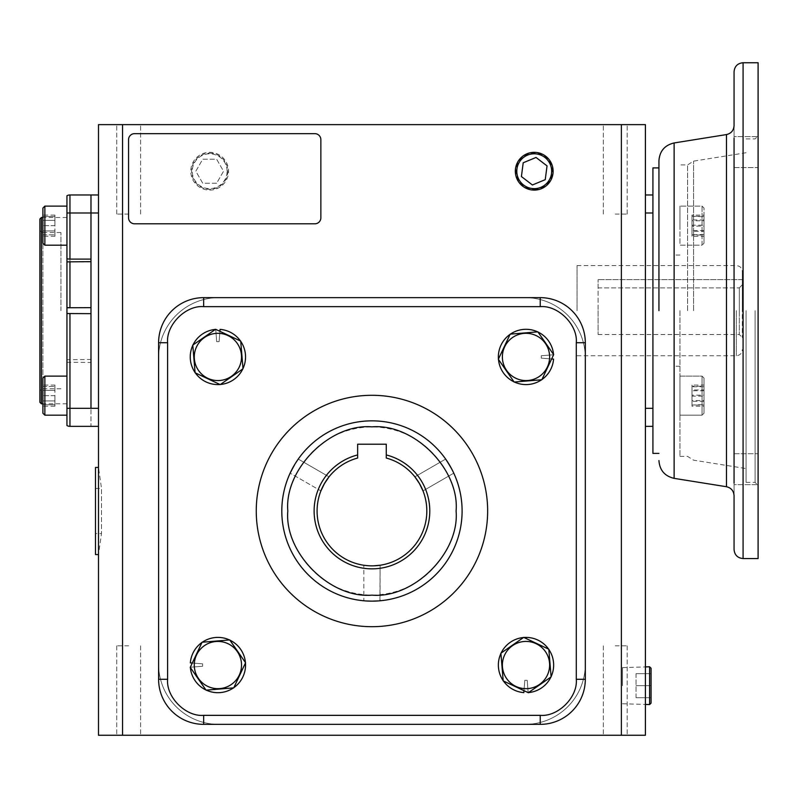 <?xml version="1.0" encoding="UTF-8"?>
<svg xmlns="http://www.w3.org/2000/svg" width="798" height="798" viewBox="0 0 798 798"><rect width="100%" height="100%" fill="white"/><g stroke="black" fill="none" stroke-linecap="round" stroke-linejoin="round"><path stroke-width="0.6" stroke-dasharray="3.99 2.99" d="M734.06 453.723L758.1 453.723L758.1 484.665L758.1 453.723L734.06 453.723L734.06 484.665L734.06 125.665L734.06 310.651L734.06 136.638L734.06 167.59L734.06 145.326L734.06 167.59L758.1 167.59L758.1 152.109L758.1 167.59L758.1 152.109L758.1 167.59L734.06 167.59M658.939 310.651L658.939 160.747L658.939 310.651M687.577 310.651L687.577 164.907L687.577 310.651M758.1 558.57L758.1 62.743M734.06 484.665L734.06 483.099L734.06 484.665L758.1 484.665L734.06 484.665M755.098 310.651L755.098 482.391L755.098 310.651M746.08 310.651L746.08 482.391L746.08 310.651M679.966 310.651L679.966 456.396L679.966 310.651M652.924 453.394L652.924 167.909M645.412 194.961L645.412 212.986L645.412 194.961L652.924 194.961L652.924 426.341L645.412 426.341L645.412 408.317L645.412 426.341M673.961 310.651L673.961 366.242L673.961 310.651M758.1 152.109L758.1 136.638L758.1 152.109M758.1 310.651L758.1 135.909L758.1 310.651M734.06 136.638L734.06 138.204L734.06 136.638L758.1 136.638L734.06 136.638M734.06 310.651L734.06 495.638L734.06 310.651M742.32 310.651L742.32 271.589L742.32 310.651M577.044 310.651L577.044 265.574L577.044 310.651M739.317 310.651L739.317 334.512L739.317 287.888L742.32 284.756L742.32 337.514L742.32 279.639L742.32 284.756L739.317 287.888L739.317 310.651M598.081 310.651L598.081 334.512L598.081 287.888L739.317 287.888L598.081 287.888L598.081 310.651M598.081 287.888L598.081 279.639L598.081 287.888M742.32 279.639L598.081 279.639L742.32 279.639M702.06 225.654L702.06 206.123L702.06 225.654M679.966 225.654L679.966 206.123L679.966 225.654M704.006 225.654L704.006 243.24L704.006 225.654M704.006 220.777L704.006 236.218L704.006 220.777L691.986 220.777L691.986 231.34L704.006 231.34M704.006 219.969L691.986 219.969L691.986 215.091L704.006 215.091M691.986 215.091L691.986 220.777M691.986 231.34L691.986 236.218L704.006 236.218M691.986 236.218L691.986 230.532L704.006 230.532M691.986 230.532L691.986 219.969M44.858 206.123L44.858 245.186L44.858 206.123L42.902 208.079L42.902 243.24L42.902 208.079L42.902 243.24L44.858 245.186L44.858 206.123L66.942 206.123L66.942 225.654M98.493 194.961L98.493 212.986L98.493 194.961L90.982 194.961L90.982 212.986L90.982 194.961L69.955 194.961A6.015 6.015 0 0 0 66.942 195.759L66.942 206.123M54.922 236.228L54.922 230.941L42.902 230.941L42.902 236.228L42.902 215.081L42.902 230.941L54.922 230.941L54.922 236.228L42.902 236.228M54.922 215.081L54.922 230.941L54.922 220.368L42.902 220.368L54.922 220.368L54.922 215.081L42.902 215.081M502.381 356.945A23.631 23.631 0 0 1 526.012 333.315A23.631 23.631 0 0 1 549.632 356.945A23.631 23.631 0 0 1 526.012 380.566A23.631 23.631 0 0 1 502.381 356.945M499.428 356.945L510.181 334.143L537.842 331.838L553.672 354.641L541.832 379.748L514.171 382.052L498.341 359.25L510.181 334.143L537.842 331.838L553.672 354.641L541.832 379.748L514.171 382.052L498.341 359.25L499.428 356.945M551.637 358.96L541.283 358.142L541.283 355.738L553.573 354.771A27.651 27.651 0 0 0 511.558 333.374A27.651 27.651 0 0 0 511.558 380.516A27.651 27.651 0 0 0 553.573 359.11L541.283 358.142L541.283 355.738L553.573 354.771A27.651 27.651 0 0 0 511.558 333.374A27.651 27.651 0 0 0 511.558 380.516A27.651 27.651 0 0 0 553.573 359.11L541.283 358.142L541.283 355.738L553.573 354.771A27.651 27.651 0 0 0 511.558 333.374A27.651 27.651 0 0 0 511.558 380.516A27.651 27.651 0 0 0 553.573 359.11L541.283 358.142L541.283 355.738L553.573 354.771A27.651 27.651 0 0 0 553.543 354.452M462.102 510.999A90.154 90.154 0 0 1 371.958 601.143A90.154 90.154 0 0 1 281.804 510.999A90.154 90.154 0 0 1 371.958 420.845A90.154 90.154 0 0 1 462.102 510.999A90.154 90.154 0 0 1 371.958 601.143A90.154 90.154 0 0 1 281.804 510.999A90.154 90.154 0 0 1 371.958 420.845A90.154 90.154 0 0 1 462.102 510.999A90.154 90.154 0 0 1 371.958 601.143A90.154 90.154 0 0 1 281.804 510.999A90.154 90.154 0 0 1 371.958 420.845A90.154 90.154 0 0 1 462.102 510.999A90.154 90.154 0 0 1 371.958 601.143A90.154 90.154 0 0 1 281.804 510.999A90.154 90.154 0 0 1 371.958 420.845A90.154 90.154 0 0 1 462.102 510.999A90.154 90.154 0 0 1 371.958 601.143A90.154 90.154 0 0 1 281.804 510.999A90.154 90.154 0 0 1 371.958 420.845A90.154 90.154 0 0 1 462.102 510.999A90.154 90.154 0 0 1 371.958 601.143A90.154 90.154 0 0 1 281.804 510.999A90.154 90.154 0 0 1 371.958 420.845A90.154 90.154 0 0 1 462.102 510.999A90.154 90.154 0 0 1 371.958 601.143A90.154 90.154 0 0 1 281.804 510.999A90.154 90.154 0 0 1 371.958 420.845A90.154 90.154 0 0 1 462.102 510.999A90.154 90.154 0 0 1 371.958 601.143A90.154 90.154 0 0 1 281.804 510.999A90.154 90.154 0 0 1 371.958 420.845A90.154 90.154 0 0 1 462.102 510.999A90.154 90.154 0 0 1 371.958 601.143A90.154 90.154 0 0 1 281.804 510.999A90.154 90.154 0 0 1 371.958 420.845A90.154 90.154 0 0 1 462.102 510.999A90.154 90.154 0 0 0 371.958 420.845A90.154 90.154 0 0 0 281.804 510.999M370.352 565.832L371.958 565.852C382.442 565.193 382.442 565.193 371.958 565.852C382.442 565.193 382.442 565.193 371.958 565.852C361.474 565.193 361.474 565.193 371.958 565.852C361.474 565.193 361.474 565.193 371.958 565.852L373.264 565.842M426.81 510.999A54.853 54.853 0 0 1 371.958 565.852A54.853 54.853 0 0 1 317.095 510.999A54.853 54.853 0 0 0 371.958 565.852A54.853 54.853 0 0 0 386.262 458.042A54.853 54.853 0 0 1 371.958 565.852A54.853 54.853 0 0 1 357.644 458.042L357.644 454.93A57.865 57.865 0 0 0 371.958 568.854A57.865 57.865 0 0 0 386.262 454.93L386.262 458.042A54.853 54.853 0 0 1 426.81 510.999M450.162 466.152L453.773 473.144L423 490.91C423.828 491.019 415.199 476.077 414.87 476.835C415.189 476.067 423.818 491.009 423 490.91L453.773 473.144L445.643 459.069L452.177 469.872M298.173 459.199L290.133 473.144L320.906 490.91C320.088 491.019 328.716 476.077 329.035 476.835C328.716 476.067 320.088 491.009 320.906 490.91L290.133 473.144L296.228 462.082M329.035 476.835L298.262 459.069L329.035 476.835M386.262 454.93L386.262 444.207L357.644 444.207L357.644 458.042A54.853 54.853 0 0 0 317.095 510.999A54.853 54.853 0 0 1 357.644 458.042L357.644 444.207L386.262 444.207L357.644 444.207L357.644 454.93M445.643 459.069L414.87 476.835L445.643 459.069L449.892 465.693M365.185 600.894L363.828 600.784L363.828 565.243L363.828 600.784M371.958 601.143C361.474 600.744 361.474 600.744 371.958 601.143C382.442 600.744 382.442 600.744 371.958 601.143C361.474 600.744 361.474 600.744 371.958 601.143C382.442 600.744 382.442 600.744 371.958 601.143M378.731 600.894L379.509 600.834M379.928 600.794L380.087 565.243L380.087 600.784M256.258 510.999A115.69 115.69 0 0 0 371.958 626.689A115.69 115.69 0 0 0 487.648 510.999A115.69 115.69 0 0 1 371.958 626.689A115.69 115.69 0 0 1 256.258 510.999A115.69 115.69 0 0 1 371.958 395.299A115.69 115.69 0 0 1 487.648 510.999A115.69 115.69 0 0 0 371.958 395.299A115.69 115.69 0 0 0 256.258 510.999A115.69 115.69 0 0 1 371.958 395.299A115.69 115.69 0 0 1 487.648 510.999A115.69 115.69 0 0 1 371.958 626.689A115.69 115.69 0 0 1 256.258 510.999M203.67 297.644L540.236 297.644A45.077 45.077 0 0 1 585.313 342.711L585.313 679.278A45.077 45.077 0 0 1 540.236 724.355L203.67 724.355A45.077 45.077 0 0 1 158.603 679.278L158.603 342.711A45.077 45.077 0 0 1 203.67 297.644L540.236 297.644A45.077 45.077 0 0 1 585.313 342.711L585.313 679.278A45.077 45.077 0 0 1 540.236 724.355L203.67 724.355A45.077 45.077 0 0 1 158.603 679.278L158.603 342.711A45.077 45.077 0 0 1 203.67 297.644L540.236 297.644A45.077 45.077 0 0 1 585.313 342.711L585.313 679.278A45.077 45.077 0 0 1 540.236 724.355L203.67 724.355A45.077 45.077 0 0 1 158.603 679.278L158.603 342.711A45.077 45.077 0 0 1 203.67 297.644L203.67 306.651L540.236 306.651C558.151 305.105 577.852 324.796 576.296 342.711L576.296 679.278C577.852 697.193 558.151 716.893 540.236 715.337L203.67 715.337C185.754 716.893 166.064 697.193 167.61 679.278L167.61 342.711C166.064 324.796 185.754 305.105 203.67 306.651M128.668 735.257L116.737 735.257L128.668 735.257M128.668 645.831L116.737 645.831L128.668 645.831M615.238 735.257L627.168 735.257L615.238 735.257M615.238 645.831L627.168 645.831L615.238 645.831M128.668 124.638L116.737 124.638L128.668 124.638M128.668 214.073L116.737 214.073L128.668 214.073M615.238 124.638L627.168 124.638L615.238 124.638M615.238 214.073L627.168 214.073L615.238 214.073M122.543 735.257L122.543 124.638L98.493 124.638L98.493 735.257L645.412 735.257L645.412 124.638L621.373 124.638L621.373 735.257M98.493 510.999L98.493 548.336L98.493 510.999M98.493 426.341L98.493 408.317L98.493 426.341L90.982 426.341L90.982 408.317L90.982 426.341L69.955 426.341A6.015 6.015 0 0 1 66.942 425.543A6.015 6.015 0 0 0 69.955 426.341L69.955 408.317L98.493 408.317L98.493 212.986L98.493 408.317M585.313 357.743L585.313 664.255A60.099 60.099 0 0 1 525.214 724.355L218.702 724.355A60.099 60.099 0 0 1 158.603 664.255L158.603 357.743A60.099 60.099 0 0 1 218.702 297.644L525.214 297.644A60.099 60.099 0 0 1 585.313 357.743L585.313 664.255A60.099 60.099 0 0 1 525.214 724.355L218.702 724.355A60.099 60.099 0 0 1 158.603 664.255L158.603 357.743A60.099 60.099 0 0 1 218.702 297.644L525.214 297.644A60.099 60.099 0 0 1 585.313 357.743A60.099 60.099 0 0 0 525.214 297.644A60.099 60.099 0 0 1 585.313 357.743L585.313 664.255A60.099 60.099 0 0 1 525.214 724.355A60.099 60.099 0 0 0 585.313 664.255L585.313 357.743M134.563 223.809A6.015 6.015 0 0 1 128.548 217.794L128.548 139.67A6.015 6.015 0 0 1 134.563 133.655L314.861 133.655A6.015 6.015 0 0 1 320.866 139.67L320.866 217.794A6.015 6.015 0 0 1 314.861 223.809L134.563 223.809M645.412 212.986L645.412 408.317L645.412 212.986L652.924 212.986L652.924 426.341M645.412 685.682C645.412 709.871 645.412 709.871 645.412 685.682C645.412 661.482 645.412 661.482 645.412 685.682M621.373 124.638L122.543 124.638M98.493 212.986L90.982 212.986L90.982 408.317L90.982 359.479L66.942 359.718L66.942 425.543M525.214 297.644L218.702 297.644A60.099 60.099 0 0 0 158.603 357.743A60.099 60.099 0 0 1 218.702 297.644L525.214 297.644M158.603 357.743L158.603 664.255A60.099 60.099 0 0 0 218.702 724.355A60.099 60.099 0 0 1 158.603 664.255L158.603 357.743M218.702 724.355L525.214 724.355L218.702 724.355M652.924 194.961L652.924 212.986M90.982 310.651L90.982 217.495L90.982 310.651M90.982 225.654C90.982 212.477 90.982 212.477 90.982 225.654C90.982 238.831 90.982 238.831 90.982 225.654C90.982 212.477 90.982 212.477 90.982 225.654C90.982 238.831 90.982 238.831 90.982 225.654M90.982 395.648C90.982 382.471 90.982 382.471 90.982 395.648C90.982 408.825 90.982 408.825 90.982 395.648C90.982 382.471 90.982 382.471 90.982 395.648C90.982 408.825 90.982 408.825 90.982 395.648M652.924 310.651L652.924 217.495L652.924 310.651M652.924 225.654C652.924 212.477 652.924 212.477 652.924 225.654C652.924 238.831 652.924 238.831 652.924 225.654C652.924 212.477 652.924 212.477 652.924 225.654C652.924 238.831 652.924 238.831 652.924 225.654M652.924 395.648C652.924 382.471 652.924 382.471 652.924 395.648C652.924 408.825 652.924 408.825 652.924 395.648C652.924 382.471 652.924 382.471 652.924 395.648C652.924 408.825 652.924 408.825 652.924 395.648M219.919 331.32L219.101 341.664L216.697 341.664L215.729 329.384A27.651 27.651 0 0 0 194.333 371.389A27.651 27.651 0 0 0 241.475 371.389A27.651 27.651 0 0 0 220.068 329.384L219.101 341.664L216.697 341.664L215.729 329.384A27.651 27.651 0 0 0 194.333 371.389A27.651 27.651 0 0 0 241.475 371.389A27.651 27.651 0 0 0 220.068 329.384L219.101 341.664L216.697 341.664L215.729 329.384A27.651 27.651 0 0 0 194.333 371.389A27.651 27.651 0 0 0 241.475 371.389A27.651 27.651 0 0 0 220.068 329.384L219.101 341.664L216.697 341.664L215.729 329.384A27.651 27.651 0 0 0 215.41 329.414M192.278 663.038L202.622 663.846L202.622 666.25L190.343 667.218A27.651 27.651 0 0 0 232.348 688.624A27.651 27.651 0 0 0 232.348 641.482A27.651 27.651 0 0 0 190.343 662.879L202.622 663.846L202.622 666.25L190.343 667.218A27.651 27.651 0 0 0 232.348 688.624A27.651 27.651 0 0 0 232.348 641.482A27.651 27.651 0 0 0 190.343 662.879L202.622 663.846L202.622 666.25L190.343 667.218A27.651 27.651 0 0 0 232.348 688.624A27.651 27.651 0 0 0 232.348 641.482A27.651 27.651 0 0 0 190.343 662.879L202.622 663.846L202.622 666.25L190.343 667.218A27.651 27.651 0 0 0 190.373 667.547M523.987 690.679L524.805 680.325L527.209 680.325L528.176 692.614A27.651 27.651 0 0 0 549.583 650.609A27.651 27.651 0 0 0 502.431 650.609A27.651 27.651 0 0 0 523.837 692.614L524.805 680.325L527.209 680.325L528.176 692.614A27.651 27.651 0 0 0 549.583 650.609A27.651 27.651 0 0 0 502.431 650.609A27.651 27.651 0 0 0 523.837 692.614L524.805 680.325L527.209 680.325L528.176 692.614A27.651 27.651 0 0 0 549.583 650.609A27.651 27.651 0 0 0 502.431 650.609A27.651 27.651 0 0 0 523.837 692.614L524.805 680.325L527.209 680.325L528.176 692.614A27.651 27.651 0 0 0 528.505 692.584M217.904 380.566A23.631 23.631 0 0 1 194.273 356.945A23.631 23.631 0 0 1 217.904 333.315A23.631 23.631 0 0 1 241.525 356.945A23.631 23.631 0 0 1 217.904 380.566M217.904 383.519L195.101 372.776L192.787 345.105L215.6 329.285L240.707 341.115L243.011 368.776L220.208 384.606L195.101 372.776L192.787 345.105L215.6 329.285L240.707 341.115L243.011 368.776L220.208 384.606L217.904 383.519M241.525 665.053A23.631 23.631 0 0 1 217.904 688.674A23.631 23.631 0 0 1 194.273 665.053A23.631 23.631 0 0 1 217.904 641.422A23.631 23.631 0 0 1 241.525 665.053M244.477 665.053L233.734 687.856L206.064 690.16L190.243 667.357L202.074 642.25L229.734 639.936L245.565 662.749L233.734 687.856L206.064 690.16L190.243 667.357L202.074 642.25L229.734 639.936L245.565 662.749L244.477 665.053M526.012 641.422A23.631 23.631 0 0 1 549.632 665.053A23.631 23.631 0 0 1 526.012 688.674A23.631 23.631 0 0 1 502.381 665.053A23.631 23.631 0 0 1 526.012 641.422M526.012 638.47L548.815 649.223L551.119 676.884L528.316 692.714L503.199 680.884L500.895 653.213L523.697 637.383L548.815 649.223L551.119 676.884L528.316 692.714L503.199 680.884L500.895 653.213L523.697 637.383L526.012 638.47M537.842 331.838L553.672 354.641L541.832 379.748L514.171 382.052L498.341 359.25L510.181 334.143L537.842 331.838M192.787 345.105L215.6 329.285L240.707 341.115L243.011 368.776L220.208 384.606L195.101 372.776L192.787 345.105M325.115 482.451L324.577 483.339M323.808 484.705L324.317 483.797M373.544 565.832L375.13 565.762M379.519 565.333L380.087 565.243M367.459 565.672L368.836 565.762M294.542 464.805L294.013 465.693M420.097 484.705L419.598 483.797M290.133 473.144L293.754 466.152M418.8 482.451L419.329 483.339M206.064 690.16L190.243 667.357L202.074 642.25L229.734 639.936L245.565 662.749L233.734 687.856L206.064 690.16M551.119 676.884L528.316 692.714L503.199 680.884L500.895 653.213L523.697 637.383L548.815 649.223L551.119 676.884M98.493 553.672L98.493 519.837M98.493 501.752L98.493 468.117M95.491 488.456L101.506 488.456L101.506 533.533L101.506 488.456L98.493 467.429L98.493 554.57L101.506 533.533L95.491 533.533L95.491 488.456L95.491 533.533M95.491 467.429L95.491 554.57M69.955 194.961L69.955 212.986L66.942 212.986L66.942 310.651L66.942 217.495L66.942 245.186L44.858 245.186M41.406 403.808L41.406 217.495M39.9 402.302L39.9 219.001M42.902 388.786L42.902 232.517L42.902 388.786L39.9 390.521L39.9 230.792L39.9 390.521M42.902 232.517L39.9 230.792M90.982 259.101L90.982 261.644M44.858 415.179L44.858 376.117L66.942 376.117L66.942 415.179L66.942 310.651L66.942 313.544L90.982 313.654L90.982 307.649L90.982 359.479M90.982 212.986L90.982 307.649L69.955 307.649L69.955 212.986L90.982 212.986M66.942 307.759L66.942 359.718M66.942 362.252L90.982 362.491M60.937 310.651L60.937 232.517L60.937 310.651M39.9 310.651L39.9 232.517L39.9 310.651M209.684 153.146A18.075 18.075 0 0 1 227.759 171.221A18.075 18.075 0 0 1 209.684 189.296A18.075 18.075 0 0 1 191.61 171.221A18.075 18.075 0 0 1 209.684 153.146M209.684 190.104A18.893 18.893 0 0 0 228.567 171.221A18.893 18.893 0 0 0 209.684 152.328A18.893 18.893 0 0 0 190.792 171.221A18.893 18.893 0 0 0 209.684 190.104M227.111 171.221A17.426 17.426 0 0 0 209.684 153.795A17.426 17.426 0 0 0 192.258 171.221A17.426 17.426 0 0 0 209.684 188.647A17.426 17.426 0 0 0 227.111 171.221M216.627 183.241L202.742 183.241L195.799 171.221L202.742 159.201L216.627 159.201L223.56 171.221L216.627 183.241L202.742 183.241L195.799 171.221L202.742 159.201L216.627 159.201L223.56 171.221L216.627 183.241M622.52 685.682L622.52 667.607L622.52 685.682M649.602 666.789L649.602 704.564M651.068 668.245L651.068 703.108M651.068 685.682L651.068 697.701L651.068 673.662L651.068 685.682L636.036 685.682L651.068 685.682M636.036 697.701L636.036 685.682L636.036 697.701L651.068 697.701L636.036 697.701M636.036 673.662L636.036 685.682L636.036 673.662L651.068 673.662L636.036 673.662M534.221 189.296A18.075 18.075 0 0 0 552.306 171.221A18.075 18.075 0 0 0 534.221 153.146A18.075 18.075 0 0 0 516.146 171.221A18.075 18.075 0 0 0 534.221 189.296M523.209 162.772L521.403 176.538L532.416 184.976L545.243 179.66L547.049 165.904L536.037 157.455L523.209 162.772M42.902 413.224L42.902 378.072L42.902 413.224L42.902 378.072L44.858 376.117L44.858 395.648L44.858 376.117M54.922 395.648L42.902 395.648L54.922 395.648L54.922 404.805L42.902 404.805L54.922 404.805L54.922 395.648M42.902 386.491L54.922 386.491L42.902 386.491M54.922 385.075L54.922 390.362L42.902 390.362L42.902 385.075L42.902 406.222L42.902 390.362L54.922 390.362L54.922 385.075L42.902 385.075M54.922 406.222L54.922 390.362L54.922 400.935L42.902 400.935L54.922 400.935L54.922 406.222L42.902 406.222M42.902 216.497L42.902 234.812L42.902 216.497L54.922 216.497L42.902 216.497M54.922 225.654L42.902 225.654L54.922 225.654L54.922 216.497L54.922 225.654M42.902 234.812L54.922 234.812L42.902 234.812M702.06 415.179L702.06 376.117L679.966 376.117L679.966 415.179L679.966 376.117L679.966 415.179L679.966 376.117L702.06 376.117L702.06 415.179L679.966 415.179L702.06 415.179L702.06 395.648L702.06 415.179L704.006 413.224L704.006 378.072L702.06 376.117L702.06 395.648L702.06 376.117L704.006 378.072L704.006 413.224L704.006 395.648L704.006 413.224L702.06 415.179M704.006 405.025L704.006 386.262L704.006 405.025L691.986 405.025L704.006 404.566M704.006 386.731L691.986 386.731L691.986 396.117L704.006 396.117M691.986 396.117L691.986 405.025M691.986 404.566L691.986 395.18L704.006 395.18M691.986 395.18L691.986 386.262L704.006 386.262M704.006 395.648L704.006 378.072L704.006 395.648M704.006 400.526L704.006 385.085L704.006 400.526L691.986 400.526L691.986 389.963L704.006 389.963M704.006 401.334L691.986 401.334L691.986 406.212L704.006 406.212M691.986 406.212L691.986 400.526M691.986 389.963L691.986 385.085L704.006 385.085M691.986 385.085L691.986 390.771L704.006 390.771M691.986 390.771L691.986 401.334M702.06 206.123L702.06 245.186L679.966 245.186L679.966 206.123L679.966 245.186L702.06 245.186L702.06 206.123L679.966 206.123L702.06 206.123L704.006 208.079L704.006 243.24L702.06 245.186L704.006 243.24L704.006 208.079L702.06 206.123M704.006 216.278L704.006 235.041L704.006 216.278L691.986 216.278L704.006 216.747M704.006 234.572L691.986 234.572L691.986 225.186L704.006 225.186M691.986 225.186L691.986 216.278M691.986 216.747L691.986 226.123L704.006 226.123M691.986 226.123L691.986 235.041L704.006 235.041M743.078 558.57L743.078 62.743M726.469 134.573L726.469 486.73M674.12 478.361L674.12 142.952M693.572 310.651L693.572 161.136L693.572 310.651M736.315 310.651L736.315 355.728L736.315 310.651M287.819 510.999C284.437 535.608 309.674 593.991 371.958 595.138C434.232 593.991 459.478 535.608 456.097 510.999C459.478 486.381 434.232 428.007 371.958 426.86C309.674 428.007 284.437 486.381 287.819 510.999M167.61 342.711L158.603 342.711M167.61 679.278L158.603 679.278M203.67 715.337L203.67 724.355M540.236 715.337L540.236 724.355M576.296 679.278L585.313 679.278M576.296 342.711L585.313 342.711M540.236 306.651L540.236 297.644M652.924 408.317L645.412 408.317M69.955 313.654L69.955 359.479M66.942 408.317L69.955 408.317L69.955 362.491M746.08 152.737L693.572 161.136L687.577 164.907L679.966 164.907M746.08 482.391L755.098 482.391L758.1 485.393M679.966 456.396L687.577 456.396L693.572 460.167L746.08 468.566M679.966 366.242L673.961 366.242M746.08 138.912L755.098 138.912L758.1 135.909M679.966 255.061L673.961 255.061M577.044 355.728L736.315 355.728C739.965 355.369 741.96 353.364 742.32 349.714M577.044 265.574L736.315 265.574C739.965 265.934 741.96 267.938 742.32 271.589M598.081 334.512L739.317 334.512L742.32 337.514M116.737 645.831L116.737 735.257L116.737 645.831M603.318 645.831L603.318 735.257L603.318 645.831M116.737 214.073L116.737 124.638L116.737 214.073M603.318 214.073L603.318 124.638L603.318 214.073M140.598 645.831L140.598 735.257L140.598 645.831M627.168 645.831L627.168 735.257L627.168 645.831M140.598 214.073L140.598 124.638L140.598 214.073M627.168 214.073L627.168 124.638L627.168 214.073M66.942 217.495L42.902 217.495M66.942 403.808L42.902 403.808M90.982 258.871L66.942 258.871M90.982 261.874L66.942 261.874M60.937 232.517L39.9 232.517M60.937 388.786L39.9 388.786M622.52 667.607L645.412 666.919M622.52 703.756L645.412 704.444"/><path stroke-width="1.2" d="M734.06 138.204L734.06 483.099M734.06 549.553L734.06 495.638C733.701 490.82 731.168 487.847 726.469 486.73L726.469 134.573C731.168 133.456 733.701 130.493 734.06 125.665L734.06 71.75C734.599 66.284 737.601 63.271 743.078 62.743L743.078 558.57C737.601 558.031 734.599 555.029 734.06 549.553M734.06 453.723L734.06 167.59M658.939 310.651L658.939 160.747L658.939 310.651M743.078 62.743L758.1 62.743L758.1 558.57L743.078 558.57M726.469 134.573L674.12 142.952L674.12 478.361L726.469 486.73M658.939 167.909L652.924 167.909L652.924 194.961L645.412 194.961M652.924 194.961L652.924 408.317L645.412 408.317M645.412 426.341L652.924 426.341L652.924 453.394L658.939 453.394M44.858 245.186L42.902 243.24L42.902 208.079L44.858 206.123L44.858 245.186L66.942 245.186L66.942 307.759L66.942 195.759A6.015 6.015 0 0 1 69.955 194.961L90.982 194.961L90.982 212.986L90.982 194.961L98.493 194.961M66.942 225.654L66.942 212.986L69.955 212.986L69.955 194.961A6.015 6.015 0 0 0 66.942 195.759M296.228 462.082L298.173 459.199M452.177 469.872L449.892 465.693M378.731 600.894L371.958 601.143C382.442 600.744 382.442 600.744 371.958 601.143C361.474 600.744 361.474 600.744 371.958 601.143L366.212 600.964M366.192 600.964L365.185 600.894M621.373 735.257L621.373 124.638L645.412 124.638L645.412 735.257L98.493 735.257L98.493 124.638L122.543 124.638L122.543 735.257M621.373 124.638L122.543 124.638M98.493 408.317L90.982 408.317L90.982 212.986L98.493 212.986M66.942 408.317L90.982 408.317L90.982 313.654L66.942 313.544L66.942 425.543A6.015 6.015 0 0 0 69.955 426.341L98.493 426.341M128.548 217.794L128.548 139.67A6.015 6.015 0 0 1 134.563 133.655L314.861 133.655A6.015 6.015 0 0 1 320.866 139.67L320.866 217.794A6.015 6.015 0 0 1 314.861 223.809L134.563 223.809A6.015 6.015 0 0 1 128.548 217.794M652.924 426.341L652.924 408.317M487.648 510.999A115.69 115.69 0 0 0 371.958 395.299A115.69 115.69 0 0 0 256.258 510.999A115.69 115.69 0 0 0 371.958 626.689A115.69 115.69 0 0 0 487.648 510.999M203.67 297.644L540.236 297.644A45.077 45.077 0 0 1 585.313 342.711L585.313 679.278A45.077 45.077 0 0 1 540.236 724.355L203.67 724.355A45.077 45.077 0 0 1 158.603 679.278L158.603 342.711A45.077 45.077 0 0 1 203.67 297.644L203.67 306.651L540.236 306.651L540.236 297.644A45.077 45.077 0 0 1 585.313 342.711L576.296 342.711L576.296 679.278L585.313 679.278A45.077 45.077 0 0 1 540.236 724.355L540.236 715.337L203.67 715.337L203.67 724.355A45.077 45.077 0 0 1 158.603 679.278L167.61 679.278L167.61 342.711L158.603 342.711A45.077 45.077 0 0 1 203.67 297.644M549.632 356.945A23.631 23.631 0 0 1 526.012 380.566A23.631 23.631 0 0 1 502.381 356.945A23.631 23.631 0 0 1 526.012 333.315A23.631 23.631 0 0 1 549.632 356.945M498.341 359.25L510.181 334.143L537.842 331.838L553.672 354.641L541.832 379.748L514.171 382.052L498.341 359.25M541.932 379.539A27.651 27.651 0 0 0 553.573 359.11L551.637 358.96M553.543 354.452A27.651 27.651 0 0 0 537.972 332.018M537.613 331.848A27.651 27.651 0 0 0 510.411 334.123M510.082 334.342A27.651 27.651 0 0 0 498.441 359.04M498.471 359.439A27.651 27.651 0 0 0 514.042 381.863M514.401 382.033A27.651 27.651 0 0 0 541.613 379.768M217.904 333.315A23.631 23.631 0 0 1 241.525 356.945A23.631 23.631 0 0 1 217.904 380.566A23.631 23.631 0 0 1 194.273 356.945A23.631 23.631 0 0 1 217.904 333.315M220.208 384.606L195.101 372.776L192.787 345.105L215.6 329.285L240.707 341.115L243.011 368.776L220.208 384.606M240.497 341.015A27.651 27.651 0 0 0 220.068 329.384L219.919 331.32M215.41 329.414A27.651 27.651 0 0 0 192.976 344.975M192.807 345.334A27.651 27.651 0 0 0 195.081 372.546M195.301 372.866A27.651 27.651 0 0 0 219.999 384.506M220.398 384.476A27.651 27.651 0 0 0 242.821 368.905M242.991 368.556A27.651 27.651 0 0 0 240.727 341.344M281.804 510.999A90.154 90.154 0 0 1 371.958 420.845A90.154 90.154 0 0 1 462.102 510.999A90.154 90.154 0 0 1 371.958 601.143A90.154 90.154 0 0 1 281.804 510.999A90.154 90.154 0 0 0 371.958 601.143A90.154 90.154 0 0 0 462.102 510.999M456.097 510.999C459.718 469.194 413.763 423.229 371.958 426.86C330.143 423.229 284.188 469.184 287.819 510.999C284.188 552.805 330.143 598.759 371.958 595.138C413.763 598.759 459.718 552.805 456.097 510.999M324.317 483.797L329.035 476.835L325.115 482.451M324.577 483.339L320.906 490.91L323.808 484.705M357.644 458.042A54.853 54.853 0 0 0 371.958 565.852A54.853 54.853 0 0 0 386.262 458.042L386.262 454.93A57.865 57.865 0 0 1 371.958 568.854A57.865 57.865 0 0 1 357.644 454.93L357.644 458.042M371.958 565.852C361.474 565.193 361.474 565.193 371.958 565.852L373.544 565.832M375.13 565.762L379.519 565.333M380.087 565.243L373.264 565.842M363.828 565.243L367.459 565.672M368.836 565.762L370.352 565.832M293.754 466.152L294.542 464.805M294.013 465.693L290.133 473.144M450.162 466.152L445.643 459.069M419.329 483.339L423 490.91L420.097 484.705M419.598 483.797L414.87 476.835L418.8 482.451M386.262 454.93L386.262 444.207L357.644 444.207L357.644 454.93M194.273 665.053A23.631 23.631 0 0 1 217.904 641.422A23.631 23.631 0 0 1 241.525 665.053A23.631 23.631 0 0 1 217.904 688.674A23.631 23.631 0 0 1 194.273 665.053M245.565 662.749L233.734 687.856L206.064 690.16L190.243 667.357L202.074 642.25L229.734 639.936L245.565 662.749M201.974 642.45A27.651 27.651 0 0 0 190.343 662.879L192.278 663.038M190.373 667.547A27.651 27.651 0 0 0 205.934 689.971M206.293 690.14A27.651 27.651 0 0 0 233.505 687.876M233.824 687.647A27.651 27.651 0 0 0 245.465 662.948M245.435 662.559A27.651 27.651 0 0 0 229.864 640.126M229.515 639.956A27.651 27.651 0 0 0 202.303 642.23M526.012 688.674A23.631 23.631 0 0 1 502.381 665.053A23.631 23.631 0 0 1 526.012 641.422A23.631 23.631 0 0 1 549.632 665.053A23.631 23.631 0 0 1 526.012 688.674M523.697 637.383L548.815 649.223L551.119 676.884L528.316 692.714L503.199 680.884L500.895 653.213L523.697 637.383M503.408 680.973A27.651 27.651 0 0 0 523.837 692.614L523.987 690.679M528.505 692.584A27.651 27.651 0 0 0 550.929 677.013M551.099 676.654A27.651 27.651 0 0 0 548.834 649.452M548.605 649.123A27.651 27.651 0 0 0 523.907 637.482M523.518 637.512A27.651 27.651 0 0 0 501.084 653.083M500.915 653.442A27.651 27.651 0 0 0 503.189 680.654M98.493 553.672L98.493 554.57L95.491 554.57L95.491 467.429L98.493 467.429L98.493 468.117L98.493 467.429M98.493 519.837L98.493 501.752M42.902 217.495L41.406 217.495L41.406 403.808L42.902 403.808M41.406 217.495L39.9 219.001L39.9 402.302L41.406 403.808M90.982 259.101L90.982 212.986L69.955 212.986L69.955 259.101L90.982 259.101M44.858 376.117L44.858 415.179L42.902 413.224L42.902 378.072L44.858 376.117L66.942 376.117L66.942 307.759L90.982 307.649L90.982 261.644L66.942 261.874M69.955 261.644L69.955 307.649L68.399 307.659M68.339 307.659L66.942 307.759M66.942 258.871L69.955 259.101M645.412 704.444L649.602 704.564L649.602 666.789L645.412 666.919M649.602 704.564L651.068 703.108L651.068 668.245L649.602 666.789M534.221 152.328A18.893 18.893 0 0 1 553.114 171.221A18.893 18.893 0 0 1 534.221 190.104A18.893 18.893 0 0 1 515.338 171.221A18.893 18.893 0 0 1 534.221 152.328M534.221 153.795A17.426 17.426 0 0 1 551.657 171.221A17.426 17.426 0 0 1 534.221 188.647A17.426 17.426 0 0 1 516.795 171.221A17.426 17.426 0 0 1 534.221 153.795M536.037 157.455L523.209 162.772L521.403 176.538L532.416 184.976L545.243 179.66L547.049 165.904L536.037 157.455M44.858 415.179L66.942 415.179L44.858 415.179L42.902 413.224M652.924 212.986L645.412 212.986M540.236 306.651C558.081 305.045 577.912 324.876 576.296 342.711M576.296 679.278C577.912 697.123 558.081 716.953 540.236 715.337M203.67 715.337C185.834 716.953 166.004 697.123 167.61 679.278M167.61 342.711C166.004 324.876 185.834 305.045 203.67 306.651M69.955 426.341L69.955 313.654M674.12 478.361C664.714 476.127 659.647 470.192 658.939 460.556M674.12 142.952C664.714 145.176 659.647 151.111 658.939 160.747M44.858 206.123L66.942 206.123"/></g></svg>
